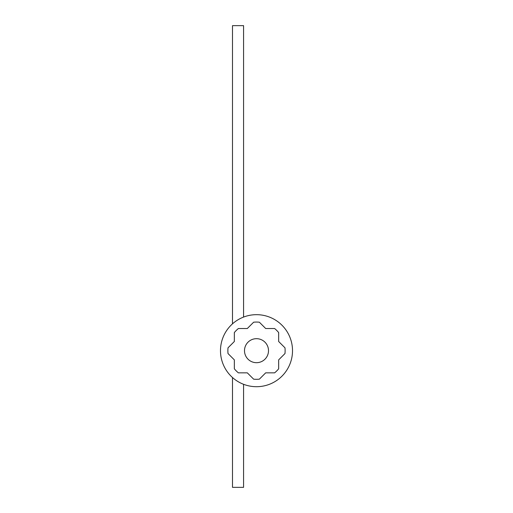 <?xml version="1.0" encoding="UTF-8"?>
<svg xmlns="http://www.w3.org/2000/svg" width="513" height="513" viewBox="0 0 513 513"><rect width="100%" height="100%" fill="white"/><g stroke="black" fill="none" stroke-linecap="round" stroke-linejoin="round"><path stroke-width="0.77" d="M227.875 350.687A28.625 28.625 0 0 0 228.016 353.547L234.338 359.87L234.338 368.802A28.625 28.625 0 0 0 238.385 372.848L247.317 372.848L253.64 379.171A28.625 28.625 0 0 0 259.36 379.171L265.683 372.848L274.615 372.848A28.625 28.625 0 0 0 278.662 368.802L278.662 359.87L284.984 353.547A28.625 28.625 0 0 0 284.984 347.827L278.662 341.504L278.662 332.571A28.625 28.625 0 0 0 274.615 328.525L265.683 328.525L259.36 322.202A28.625 28.625 0 0 0 253.64 322.202L247.317 328.525L238.385 328.525A28.625 28.625 0 0 0 234.338 332.571L234.338 341.504L228.016 347.827A28.625 28.625 0 0 0 227.875 350.687M244.496 350.687A12.004 12.004 0 0 0 256.5 362.691A12.004 12.004 0 0 0 268.504 350.687A12.004 12.004 0 0 0 256.5 338.683A12.004 12.004 0 0 0 244.496 350.687M220.487 350.687A36.013 36.013 0 0 0 256.5 386.699A36.013 36.013 0 0 0 292.513 350.687A36.013 36.013 0 0 0 256.5 314.674A36.013 36.013 0 0 0 220.487 350.687M243.572 317.072L243.572 25.65L232.492 25.65L232.492 323.844M243.572 384.301L243.572 487.35L232.492 487.35L232.492 377.53"/></g></svg>
